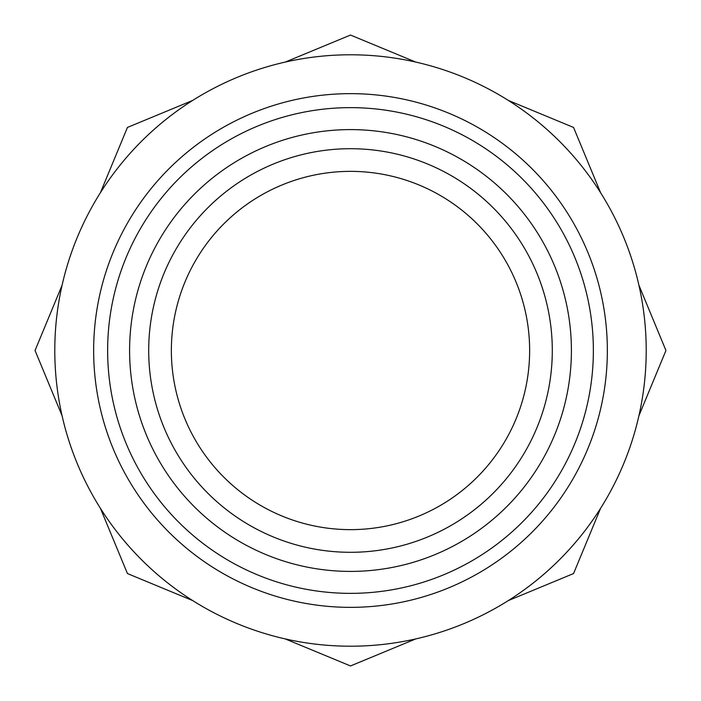 <?xml version="1.0" encoding="UTF-8"?>
<svg xmlns="http://www.w3.org/2000/svg" width="701" height="701" viewBox="0 0 701 701"><rect width="100%" height="100%" fill="white"/><g stroke="black" fill="none" stroke-linecap="round" stroke-linejoin="round"><path stroke-width="1.05" d="M350.5 593.361A242.861 242.861 0 0 0 560.826 229.069A242.861 242.861 0 0 0 140.174 229.069A242.861 242.861 0 0 0 350.5 593.361M350.5 529.641A179.141 179.141 0 0 0 505.64 260.93A179.141 179.141 0 0 0 195.36 260.93A179.141 179.141 0 0 0 350.5 529.641M192.687 100.418L127.442 127.442L100.418 192.687M62.074 285.254L35.05 350.5L62.074 415.746M415.746 62.074L350.5 35.05L285.254 62.074M600.582 192.687L573.558 127.442L508.313 100.418M638.926 415.746L665.95 350.5L638.926 285.254M508.313 600.582L573.558 573.558L600.582 508.313M285.254 638.926L350.5 665.95L415.746 638.926M100.418 508.313L127.442 573.558L192.687 600.582M350.5 646.208A295.708 295.708 0 0 0 606.593 202.642A295.708 295.708 0 0 0 94.407 202.642A295.708 295.708 0 0 0 350.5 646.208M350.5 607.355A256.855 256.855 0 0 0 572.945 222.077A256.855 256.855 0 0 0 128.055 222.077A256.855 256.855 0 0 0 350.5 607.355M350.5 571.411A220.911 220.911 0 0 0 541.812 240.049A220.911 220.911 0 0 0 159.188 240.049A220.911 220.911 0 0 0 350.5 571.411M350.5 552.3A201.8 201.8 0 0 1 175.741 249.6A201.8 201.8 0 0 1 525.259 249.6A201.8 201.8 0 0 1 350.5 552.3"/></g></svg>
